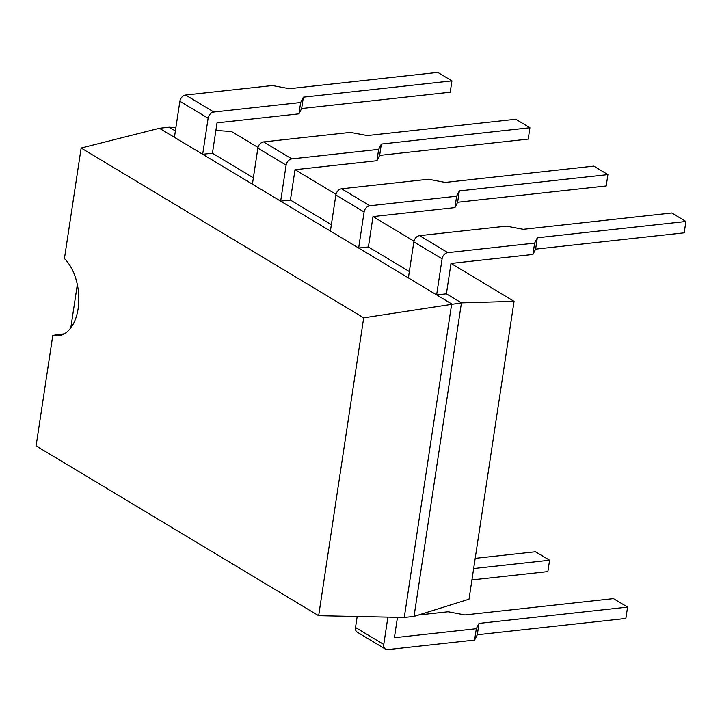 <?xml version="1.0" encoding="UTF-8"?>
<svg xmlns="http://www.w3.org/2000/svg" width="722" height="722" viewBox="0 0 722 722"><rect width="100%" height="100%" fill="white"/><g stroke="black" fill="none" stroke-linecap="round" stroke-linejoin="round"><path stroke-width="1.08" d="M414.031 616.398L469.02 599.188L514.064 301.327L461.448 302.852L414.031 616.398L404.266 617.472L451.683 303.926L159.381 128.272L81.144 148.028L363.698 317.833L461.448 302.852L446.404 293.818L436.639 294.883L442.09 258.837L413.841 241.87L408.39 277.907L436.639 294.883M404.266 617.472L318.655 615.695L36.1 445.898L52.814 335.369A42.002 24.81 -96.3 0 0 58.338 335.784A42.002 24.81 -96.3 0 0 78.626 304.269A42.002 24.81 -96.3 0 0 64.429 258.566L81.144 148.028M175.392 130.953L169.147 127.198L159.381 128.272M409.356 271.553L368.41 246.951L358.653 248.016L364.105 211.97L335.856 195.003L330.405 231.04L358.653 248.016M331.362 224.686L290.425 200.084L280.659 201.149L286.111 165.103L257.862 148.136L252.411 184.173L280.659 201.149M253.377 177.82L212.439 153.217L202.674 154.282L208.126 118.237L179.877 101.27L174.426 137.306L202.674 154.282M318.655 615.695L363.698 317.833M514.064 301.327L451.033 263.44M413.977 241.175L373.048 216.573M335.992 194.308L295.054 169.706M258.007 147.441L231.509 131.521L215.878 130.438M169.147 127.198L175.888 127.668M77.335 284.585L70.792 327.896M64.33 333.799L52.814 335.369M213.865 112.027L185.617 95.051L272.42 85.521L289.251 88.689L437.812 72.38L451.936 80.873L303.375 97.181L300.668 102.497L213.865 112.027A6.083 4.476 121 0 0 208.126 118.237M185.617 95.051A6.083 4.476 121 0 0 179.877 101.27M212.439 153.217L217.033 122.848L298.953 113.85L300.668 102.497M451.936 80.873L450.221 92.226L301.652 108.535L303.375 97.181M301.652 108.535L298.953 113.85M291.85 158.894L263.602 141.918L350.414 132.388L367.236 135.555L515.797 119.247L529.921 127.74L381.36 144.048L378.662 149.364L291.85 158.894A6.083 4.476 121 0 0 286.111 165.103M263.602 141.918A6.083 4.476 121 0 0 257.862 148.136M290.425 200.084L295.018 169.715L376.938 160.717L378.662 149.364M529.921 127.74L528.206 139.093L379.646 155.401L381.36 144.048M379.646 155.401L376.938 160.717M471.926 579.928L547.872 571.598L549.586 560.236L535.471 551.752L475.193 558.368M473.65 568.575L549.586 560.236M369.844 205.761L341.596 188.785L428.399 179.255L445.221 182.431L593.791 166.114L607.915 174.607L459.345 190.915L456.647 196.231L369.844 205.761A6.083 4.476 121 0 0 364.105 211.97M341.596 188.785A6.083 4.476 121 0 0 335.856 195.003M368.41 246.951L373.003 216.582L454.932 207.584L456.647 196.231M607.915 174.607L606.191 185.96L457.631 202.268L459.345 190.915M457.631 202.268L454.932 207.584M357.182 616.498L355.522 627.499A6.083 4.476 -59 0 0 357.264 632.183L385.512 649.159A6.083 4.476 -59 0 0 387.786 649.619L474.598 640.089L477.296 634.773L625.857 618.465L627.58 607.103L613.456 598.619L464.887 614.927L448.064 611.76L418.489 615M387.904 617.129L383.77 644.475A6.083 4.476 -59 0 0 385.512 649.159M397.47 617.328L394.392 637.725L476.312 628.727L474.598 640.089M476.312 628.727L479.011 623.411L477.296 634.773M479.011 623.411L627.58 607.103M447.83 252.628L419.581 235.652L506.384 226.121L523.215 229.298L671.776 212.981L685.9 221.474L537.33 237.782L534.632 243.097L447.83 252.628A6.083 4.476 121 0 0 442.09 258.837M419.581 235.652A6.083 4.476 121 0 0 413.841 241.87M446.404 293.818L450.997 263.449L532.917 254.451L534.632 243.097M685.9 221.474L684.185 232.827L535.616 249.135L537.33 237.782M535.616 249.135L532.917 254.451M355.522 627.499L383.77 644.475"/></g></svg>
